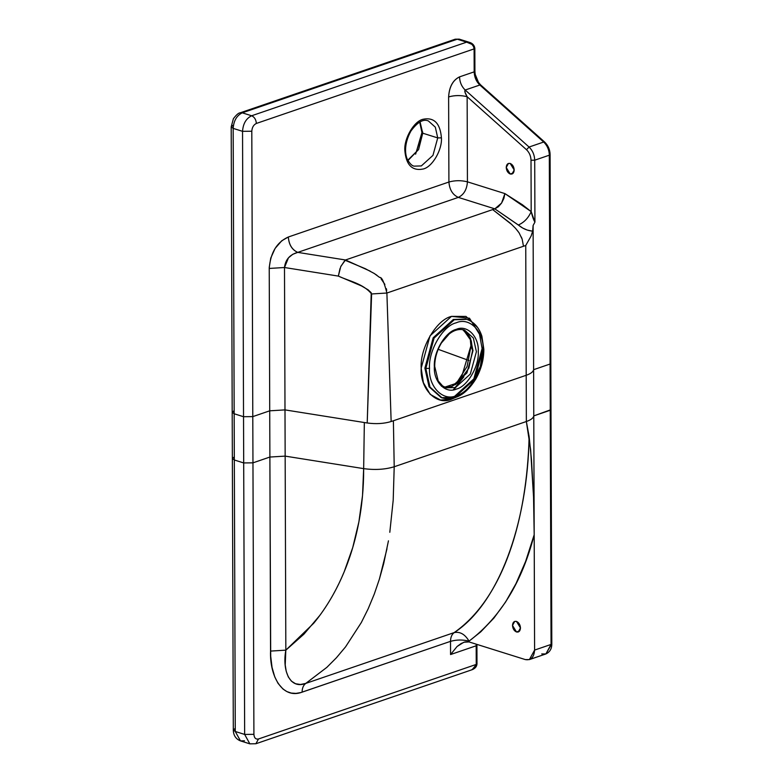 <?xml version="1.0" encoding="UTF-8"?>
<svg xmlns="http://www.w3.org/2000/svg" width="783" height="783" viewBox="0 0 783 783"><rect width="100%" height="100%" fill="white"/><g stroke="black" fill="none" stroke-linecap="round" stroke-linejoin="round"><path stroke-width="1.17" d="M526.489 149.71L467.138 96.72L467.431 181.832L504.898 193.597L522.388 204.735L531.187 211.616L531.011 160.231C530.845 155.974 529.337 152.47 526.489 149.71C529.337 152.47 530.845 155.974 531.011 160.231L531.187 211.616L534.926 222.098L534.711 160.192L549.353 155.181C549.147 149.866 547.258 145.481 543.696 142.026L479.832 85.014L465.19 90.025L529.063 147.038L543.696 142.026L529.063 147.038C532.626 150.493 534.505 154.877 534.711 160.192L531.011 160.231L534.711 160.192C534.505 154.877 532.626 150.493 529.063 147.038L526.489 149.71L529.063 147.038L465.19 90.025L479.832 85.014C476.27 81.559 474.381 77.174 474.175 71.86L459.533 76.871C459.738 82.186 461.627 86.57 465.19 90.025L465.004 92.247L467.138 96.72L526.489 149.71M510.232 174.012C507.824 172.926 506.493 170.743 506.229 167.484C506.474 164.371 507.795 163.03 510.193 163.451C512.601 164.538 513.932 166.71 514.196 169.98C513.951 173.092 512.63 174.433 510.232 174.012L511.994 174.022L514.196 169.98L510.193 163.451L508.431 163.441L506.229 167.484L510.232 174.012L513.384 172.935L510.232 174.012M340.899 266.259L345.489 259.985L297.746 252.38L292.764 254.299L288.477 257.803L284.493 267.512L284.992 409.891L367.207 422.986C376.046 424.18 384.022 423.701 391.148 421.528L386.89 293.028L391.148 421.528L526.196 375.292L525.745 245.48L523.484 246.254L522.163 239.197L523.484 246.254L386.89 293.028C384.14 282.076 381.732 276.898 379.667 277.466L374.264 273.492L365.289 268.686L345.009 260.23L340.722 266.67L338.354 276.096C349.404 281.254 363.273 283.642 371.612 293.958L386.89 293.028L525.745 245.48L531.119 236.006L532.646 231.191L527.174 230.045L522.76 228.078L494.827 208.855L458.329 197.394L297.746 252.38L345.489 259.985L494.827 208.855L345.489 259.985L370.202 271.153M472.893 669.396L471.572 669.876L475.428 667.224L476.24 664.424L258.498 738.976C255.738 739.534 254.211 737.977 253.907 734.327L252.958 462.841L253.907 734.327C254.211 737.977 255.738 739.534 258.498 738.976L476.24 664.424L476.181 645.779L450.558 654.549L450.519 641.346L300.858 692.544L296.023 693.386L291.315 693.082L286.94 691.614L282.976 689.03L278.082 683.412L274.774 676.933L272.044 667.4L270.703 656.271L269.881 457.047L252.958 462.841L243.699 462.939L234.323 459.993L235.272 731.479L244.648 734.425L243.533 416.713L252.792 416.615L251.803 131.241L252.792 416.615L269.724 410.821L269.225 268.442C270.517 252.615 276.879 242.133 288.33 237.004L448.913 182.018L448.62 96.916L448.913 182.018C455.021 180.325 461.197 180.256 467.431 181.832C461.197 180.256 455.021 180.325 448.913 182.018C449.53 189.711 452.672 194.83 458.329 197.394C463.839 194.722 466.874 189.525 467.431 181.832C466.874 189.525 463.839 194.722 458.329 197.394C452.672 194.83 449.53 189.711 448.913 182.018L288.33 237.004C288.947 244.688 292.088 249.816 297.746 252.38L458.329 197.394L494.827 208.855L498.409 206.732L501.58 203.071L503.86 198.461L504.898 193.597L501.58 203.071L494.827 208.855L518.366 224.995C524.111 222.46 528.388 217.997 531.187 211.616C528.388 217.997 524.111 222.46 518.366 224.995C522.486 228.548 527.243 230.613 532.646 231.191L533.106 225.514L534.926 222.098C533.634 220.062 532.391 216.578 531.187 211.616L504.898 193.597L467.431 181.832L467.138 96.72C460.903 95.154 454.727 95.213 448.62 96.916C449.227 86.796 452.868 80.12 459.533 76.871L474.175 71.86L474.097 48.898L474.175 71.86C474.381 77.174 476.27 81.559 479.832 85.014L543.696 142.026C547.258 145.481 549.147 149.866 549.353 155.181L550.097 154.574C549.989 149.69 548.188 145.53 544.694 142.095L543.696 142.026L544.694 142.095L480.831 85.083L479.832 85.014L480.831 85.083C477.062 81.334 475.085 76.724 474.919 71.253L474.175 71.86L474.919 71.253L474.841 48.301C474.39 45.424 472.726 43.476 469.859 42.478L466.639 42.155C471.16 42.85 473.637 45.091 474.097 48.898L256.354 123.45C253.594 124.791 252.077 127.384 251.803 131.241L242.544 131.329L243.533 416.713L234.166 413.767L232.189 412.25L234.166 413.767L233.168 128.392L234.166 413.767L243.533 416.713L242.544 131.329L233.168 128.392L231.2 126.866L233.168 128.392C233.726 120.69 236.76 115.502 242.27 112.821L457.272 39.209L466.639 42.155L251.646 115.767L466.639 42.155L457.272 39.209L242.27 112.821L251.646 115.767L242.27 112.821C236.76 115.502 233.726 120.69 233.168 128.392L242.544 131.329C243.092 123.636 246.126 118.448 251.646 115.767C246.126 118.448 243.092 123.636 242.544 131.329L251.803 131.241C252.077 127.384 253.594 124.791 256.354 123.45C256.041 119.613 254.475 117.049 251.646 115.767C254.475 117.049 256.041 119.613 256.354 123.45L474.097 48.898L473.568 46.579L471.904 44.347L466.639 42.155L469.36 42.341M373.608 273.091L376.966 275.293M381.047 278.807L384.884 284.405M386.371 288.682L386.694 290.395M521.321 236.995L522.173 239.197L519.08 232.835L515.625 228.411L510.663 223.488L492.683 209.59L512.17 224.887M386.89 293.028L371.612 293.958L367.207 422.986L371.24 292.793L368.127 289.827L361.55 285.961L338.354 276.096L284.493 267.512L269.225 268.442L284.493 267.512L338.354 276.096L339.998 268.569M515.439 228.205L518.336 231.778M284.493 267.512C285.404 259.633 289.818 254.592 297.746 252.38C292.049 249.855 288.907 244.727 288.33 237.004L281.753 240.763L275.117 248.397L270.752 258.077L269.235 267.414L269.724 410.821L284.992 409.891L284.493 267.512M437.726 137.906L422.732 133.198L418.602 149.524L407.972 160.544L418.602 149.524L422.732 133.198L437.726 137.906L435.328 127.169L428.36 120.934L435.328 127.169L437.726 137.906L432.96 155.377L421.332 165.927L414.158 166.143L421.332 165.927L432.96 155.377L437.726 137.906L441.426 137.867C440.212 123.264 434.085 117.058 423.045 119.261C413.992 121.248 403.969 138.366 404.831 150.395C406.054 164.988 412.181 171.193 423.221 169.001C432.275 167.014 442.287 149.886 441.426 137.867L437.726 137.906M420.079 121.991L422.732 133.198L420.079 121.991M470.955 346.145L472.609 350.392L471.307 341.026L472.609 350.392L470.955 346.145L467.079 366.542L455.579 384.58L467.079 366.542L470.955 346.145L470.201 338.002L470.955 346.145M444.656 387.164L452.045 386.45L466.893 372.982L472.991 350.647L470.407 337.913L462.714 329.633L470.407 337.913L472.991 350.647L466.893 372.982L452.045 386.45L444.656 387.164L458.221 382.721L468.87 368.157L472.609 350.392L468.87 368.157L458.221 382.721L451.468 386.538L448.845 387.213M242.27 112.821L240.205 112.811L242.27 112.821M457.272 39.209L455.197 39.199L457.272 39.209M473.921 46.569L474.048 47.685M407.796 160.202L416.35 151.736L421.939 132.581L422.693 131.975L415.607 154.143M429.524 368.392C428.399 386.802 443.188 401.777 456.43 395.611C469.683 392.704 484.344 367.648 483.082 350.05C484.217 331.64 469.418 316.665 456.176 322.821C442.924 325.738 428.272 350.794 429.524 368.392C428.272 350.794 442.924 325.738 456.176 322.821C469.418 316.665 484.217 331.64 483.082 350.05C484.344 367.648 469.683 392.704 456.43 395.611C443.188 401.777 428.399 386.802 429.524 368.392L425.825 368.421L434.105 338.06L454.297 319.748L466.756 319.366L454.297 319.748L434.105 338.06L425.825 368.421L429.984 387.066L442.101 397.901L429.984 387.066L425.825 368.421L429.524 368.392M434.35 366.738C433.312 352.311 445.331 331.757 456.205 329.379C467.06 324.319 479.196 336.602 478.266 351.704C479.294 366.131 467.275 386.675 456.411 389.063C445.547 394.113 433.42 381.84 434.35 366.738C433.42 381.84 445.547 394.113 456.411 389.063C467.275 386.675 479.294 366.131 478.266 351.704C479.196 336.602 467.06 324.319 456.205 329.379C445.331 331.757 433.312 352.311 434.35 366.738L434.33 366.131L434.35 366.738M465.826 319.072L453.357 319.454L433.175 337.767L424.885 368.127L429.055 386.773L441.162 397.607L429.055 386.773L424.885 368.127L433.175 337.767L453.357 319.454L466.756 319.366C474.038 321.921 479.079 327.539 481.888 336.23L483.825 349.179C483.904 359.211 481.281 369.077 475.966 378.776C466.257 394.475 454.972 400.857 442.101 397.901L454.571 397.51L474.752 379.197L483.042 348.836L480.312 366.522L471.738 383.807M446.3 387.81L455.471 387.526L470.319 374.059L476.407 351.724L473.353 338.011L464.436 330.044L473.353 338.011L476.407 351.724L470.319 374.059L455.471 387.526L446.3 387.81L442.571 385.911L438.206 380.93L434.722 366.434C434.702 358.457 436.914 350.667 441.338 343.062L449.276 333.91C454.316 329.946 459.367 328.654 464.436 330.044M442.875 386.733L441.406 386.176M479.216 332.667L482.103 348.543L473.823 378.903L453.631 397.216L441.641 397.744M480.87 336.455L469.477 318.211L451.478 316.381L429.994 335.868L421.185 368.167L423.378 382.662L430.2 394.368L440.555 400.044L451.762 399.115L458.388 395.855M463.282 329.741L471.307 341.026L469.174 335.966L462.684 329.623M472.58 349.13L472.492 350.118M463.898 376.799L453.259 389.836L455.872 387.379M448.62 96.916C454.727 95.183 460.903 95.125 467.138 96.72C464.955 93.001 464.299 90.769 465.19 90.025C461.618 86.58 459.729 82.195 459.533 76.871C452.917 80.169 449.276 86.854 448.62 96.916M455.775 397.382L451.762 399.115C436.708 406.123 419.894 389.102 421.185 368.167C419.757 348.171 436.415 319.689 451.478 316.381L466.012 316.42L477.679 327.597M474.175 71.86L479.587 85.093M549.304 153.967L550.077 364.036L533.615 369.674L550.077 364.036L549.353 155.181L534.711 160.192L534.926 222.118L533.106 225.514L533.615 369.674L533.106 225.514L532.646 231.191L531.119 236.006L525.745 245.48L526.196 375.292C530.727 373.697 533.194 371.827 533.615 369.674L534.593 650.086L551.056 644.438L550.243 410.263L533.771 415.9C533.36 418.053 530.884 419.923 526.352 421.518L394.211 466.756L393.203 500.073L394.211 466.756C385.119 469.526 374.94 470.152 363.664 468.625L285.159 456.117L285.834 650.154L313.738 623.209C324.475 610.172 333.597 595.393 341.104 578.891C348.552 562.517 354.19 544.988 358.017 526.313C361.854 507.638 363.733 488.406 363.664 468.625L362.519 495.619L358.888 521.918L352.751 547.493L344.246 571.639C337.581 587.749 329.437 602.333 319.826 615.399L303.931 634.161L285.824 650.184L285.218 664.963L286.255 671.462L288.32 676.972L291.433 681.161L295.543 683.735L300.427 684.489L305.781 683.402L454.209 632.586C498.507 603.957 527.703 524.307 529.122 436.542L526.352 421.518L530.61 449.569L533.546 496.853L531.481 459.817L529.122 436.542C527.008 519.158 503.782 597.899 454.209 632.586L305.781 683.402L326.824 667.38L336.396 657.789L326.824 667.38M441.426 137.867C442.287 149.886 432.275 167.014 423.221 169.001C412.181 171.193 406.054 164.988 404.831 150.395C403.969 138.366 413.992 121.248 423.045 119.261C434.085 117.058 440.212 123.264 441.426 137.867M438.167 349.316L468.939 360.493M469.859 42.478L459.269 39.15L455.197 39.199L240.205 112.811C238.629 112.84 236.358 114.798 233.393 118.713L231.2 126.866L233.06 125.349M533.898 509.4L534.192 534.76L525.599 561.48L516.046 583.501L505.603 602.01L493.907 618.071L480.733 631.871L469.037 641.15L469.037 641.923L525.266 659.57C530.913 660.558 534.026 657.397 534.593 650.086L533.771 415.9L550.987 409.656L550.243 410.263L550.077 364.036L550.821 363.429L550.097 154.574L549.353 155.181M389.807 532.313L393.213 500.073M386.988 548.726L379.393 579.117L374.284 594.072L368.167 608.812L374.284 594.072L379.393 579.117L383.709 563.535L388.446 540.818M361.306 622.563L345.557 646.866L336.396 657.789L345.557 646.866L361.306 622.563L368.167 608.812M516.506 631.979C514.108 630.892 512.777 628.71 512.513 625.451C512.748 622.338 514.069 620.997 516.477 621.408C518.875 622.505 520.206 624.677 520.47 627.946C520.235 631.059 518.914 632.4 516.506 631.979L518.268 631.989L520.47 627.946L516.477 621.408L514.715 621.408L512.513 625.451L516.506 631.979L519.667 630.902L516.506 631.979M541.728 653.932L545.878 653.952C549.881 652.063 551.858 648.686 551.8 643.841L550.821 363.429L550.077 364.036L551.056 644.438L551.8 643.841L545.878 653.952L551.056 644.438L534.593 650.086L529.406 659.589L525.266 659.57L469.037 641.923L464.945 641.933L461.099 643.548L457.076 646.504L450.558 654.549L476.181 645.779L476.25 644.184L476.24 664.424L476.984 663.827L472.12 669.71L255.914 743.733L249.855 743.85L244.648 734.425L235.272 731.479L240.479 740.904L235.272 731.479L233.305 729.962L235.164 728.444M364.34 422.526L363.664 468.625L364.34 422.526L284.992 409.891L269.724 410.821L270.556 651.084L285.834 650.154L285.159 456.117L269.881 457.047L269.724 410.821L252.792 416.615L252.958 462.841L269.881 457.047L285.159 456.117L363.664 468.625C374.94 470.152 385.119 469.526 394.211 466.756L526.352 421.518L526.196 375.292L393.389 420.765L394.211 466.756L393.389 420.765M270.556 651.084C269.528 675.954 282.33 699.64 302.091 692.162C302.15 688.1 303.383 685.184 305.781 683.402C289.964 689.578 282.046 670.972 285.834 650.154L270.556 651.084M305.781 683.402C303.383 685.184 302.15 688.1 302.091 692.162L450.519 641.346C450.577 637.293 451.811 634.367 454.209 632.586C460.081 631.441 465.024 634.299 469.037 641.15C500.396 617.415 522.114 581.945 534.192 534.76L533.546 496.853M464.006 642.207L469.037 641.923L469.037 641.15C465.024 634.299 460.081 631.441 454.209 632.586C451.811 634.367 450.577 637.293 450.519 641.346C456.626 639.642 462.802 639.574 469.037 641.15C462.802 639.574 456.626 639.642 450.519 641.346L450.558 654.549L457.076 646.504L463.712 642.314M244.462 740.787L240.479 740.904C235.81 738.995 233.412 735.345 233.305 729.962L235.272 731.479L234.323 459.993L232.355 458.476L234.215 456.959M258.498 738.976L255.914 743.733L258.498 738.976M231.2 126.866L232.355 458.476L234.323 459.993L234.166 413.767L234.323 459.993L243.699 462.939L244.648 734.425L253.907 734.327L244.648 734.425L249.855 743.85L240.479 740.904M472.12 669.71C475.183 668.496 476.808 666.539 476.984 663.827L476.925 645.172L476.181 645.779L476.935 644.399M284.992 409.891L285.159 456.117L284.992 409.891M533.771 415.9L533.615 369.674C533.194 371.827 530.727 373.697 526.196 375.292L526.352 421.518C530.884 419.923 533.36 418.053 533.771 415.9M232.189 412.25L234.058 410.732M252.958 462.841L252.792 416.615L243.533 416.713L243.699 462.939L252.958 462.841M414.158 166.143C412.142 165.937 409.959 163.823 407.6 159.81C405.369 155.876 403.323 144.796 410.928 131.025C417.496 122.099 423.3 118.732 428.36 120.934M421.939 132.581L419.727 122.168M441.162 397.607L442.101 397.901M455.54 384.61L461.49 377.269L470.896 345.871L470.182 337.943M545.878 653.952L529.406 659.589M232.355 458.476L233.305 729.962M255.914 743.733L249.855 743.85"/></g></svg>
